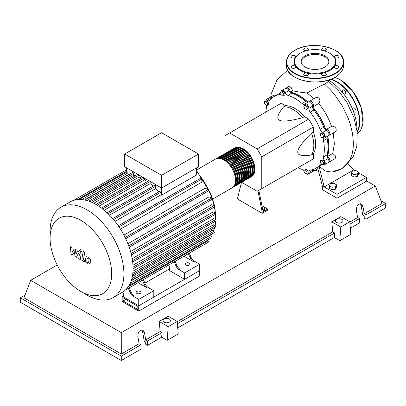 <?xml version="1.0" encoding="UTF-8"?>
<svg xmlns="http://www.w3.org/2000/svg" width="406" height="406" viewBox="0 0 406 406"><rect width="100%" height="100%" fill="white"/><g stroke="black" fill="none" stroke-linecap="round" stroke-linejoin="round"><path stroke-width="0.61" d="M123.089 300.993L123.089 297.816L137.817 306.317L137.817 309.499L123.089 300.993L125.845 299.405M122.17 301.526L122.17 296.223L138.735 305.784L138.735 311.087L122.17 301.526M169.581 268.853L144.871 283.119M123.678 295.355L122.17 296.223M138.735 311.087L199.696 275.892L199.696 270.589L138.735 305.784L123.678 297.096L123.678 293.914L122.856 291.985M327.2 156.488A41.25 23.817 -120 0 0 328.748 146.541A41.25 23.817 -120 0 0 327.546 136.269M325.708 129.808A41.25 23.817 -120 0 0 312.554 107.022M307.88 102.2A41.25 23.817 -120 0 0 290.194 92.395M262.18 206.923L263.296 206.75L264.991 207.73L264.372 209.065L262.662 209.329M264.372 209.065L264.372 210.298L264.991 208.958L264.991 207.73M264.372 210.298L262.9 210.521M257.937 190.85L262.215 212.231L267.727 209.049L261.936 205.71M262.215 212.231L262.215 213.292L267.727 210.11L267.727 209.049M262.215 213.292L237.429 198.981L241.458 182.441M263.134 211.704L258.855 190.318M241.636 182.324L257.165 191.292L261.758 188.643L261.758 156.838L257.165 148.89L308.763 119.1L313.356 127.053L313.356 132.026L311.519 133.087C302.257 142.293 297.669 148.586 297.745 151.966C297.669 155.432 302.257 156.427 311.519 154.94L313.356 153.879L313.356 158.853L308.763 161.507M261.758 156.838L313.356 127.053M261.758 188.643L313.356 158.853M257.165 148.89L229.623 132.985L225.036 135.64L225.036 153.575M229.623 132.985L281.221 103.2L285.53 105.687L283.692 106.748C277.775 114.02 276.339 118.496 279.384 120.161C282.272 121.917 290.016 121.089 302.622 117.674L304.454 116.613L308.763 119.1M285.53 105.687A29.212 16.864 60 0 1 304.454 116.613M302.622 117.674A29.212 16.864 -120 0 0 283.692 106.748M311.519 154.94A29.212 16.864 -120 0 0 311.519 133.087M313.356 132.026A29.212 16.864 60 0 1 313.356 153.879M323.531 136.177L323.095 137.812L321.456 137.375L320.253 135.299L320.694 133.66L322.334 134.097L323.531 136.177L324.597 135.558L324.155 137.198L323.095 137.812M322.334 134.097L323.399 133.483L321.76 133.046L320.694 133.66M323.399 133.483L324.597 135.558M306.357 106.154L307.205 108.341L306.357 109.549L304.662 108.569L303.815 106.382L304.662 105.174L306.357 106.154L307.423 105.54L308.271 107.727L307.205 108.341M308.271 107.727L307.423 108.935L306.357 109.549M307.423 105.54L305.728 104.56L304.662 105.174M281.906 91.842L283.545 93.294L283.982 95.44L282.784 96.131L281.145 94.679L280.703 92.532L282.972 91.228L284.606 92.68L283.545 93.294M284.606 92.68L285.048 94.826L283.982 95.44M285.048 94.826L283.85 95.517M264.494 101.617L265.96 101.485L267.432 103.312L267.432 105.271L265.96 105.403L264.494 103.576L264.494 101.617L265.56 101.003L267.026 100.871L265.96 101.485M267.026 100.871L268.498 102.698L267.432 103.312M268.498 102.698L268.498 104.657L267.432 105.271M305.951 174.093L304.312 172.636L303.871 170.495L305.073 169.799L306.713 171.256L307.149 173.398L305.951 174.093M306.713 171.256L307.773 170.637L306.139 169.185L305.073 169.799M307.773 170.637L308.215 172.783M323.364 164.313L321.892 164.445L320.425 162.618L320.425 160.659L321.892 160.527L323.364 162.354L323.364 164.313L324.424 163.699L324.424 161.74L323.364 162.354M321.892 160.527L322.958 159.913L321.491 160.045L320.425 160.659M322.958 159.913L324.424 161.74M303.906 170.647A3.898 2.248 -120 0 0 302.018 169.312A41.508 23.964 60 0 1 297.923 167.764M281.125 92.294A3.248 1.873 60 0 1 281.784 90.563A3.248 1.873 60 0 1 285.179 92.71A3.898 2.248 -120 0 0 287.971 95.39A41.508 23.964 60 0 1 302.018 103.5A3.898 2.248 -120 0 0 304.622 104.164A3.898 2.248 -120 0 0 304.804 104.043A3.248 1.873 60 0 1 304.952 103.936A3.248 1.873 60 0 1 307.555 104.915A3.248 1.873 60 0 1 308.859 108.326A3.898 2.248 -120 0 0 310.179 112.112A41.508 23.964 60 0 1 320.111 129.321A3.898 2.248 -120 0 0 322.734 132.356A3.248 1.873 60 0 1 325.033 135.188A3.248 1.873 60 0 1 324.582 137.933A3.248 1.873 60 0 1 324.414 138.01A3.898 2.248 -120 0 0 324.216 138.101A3.898 2.248 -120 0 0 323.491 140.694L327.165 138.573A3.898 2.248 60 0 1 327.652 136.162M323.491 140.694A41.508 23.964 60 0 1 323.491 156.914A3.898 2.248 -120 0 0 324.414 160.669A3.248 1.873 60 0 1 324.582 164.684A3.248 1.873 60 0 1 322.734 164.384A3.898 2.248 -120 0 0 322.719 164.374M327.165 138.573A41.508 23.964 60 0 1 327.165 154.798L323.491 156.914M324.414 160.669L328.089 158.548A3.898 2.248 60 0 1 327.165 154.798M310.179 112.112L313.848 109.996A3.898 2.248 60 0 1 312.534 106.205L308.859 108.326M313.848 109.996A41.508 23.964 60 0 1 323.785 127.2L320.111 129.321M322.734 132.356L326.409 130.235A3.898 2.248 60 0 1 323.785 127.2M287.971 95.39L291.64 93.268A3.898 2.248 60 0 1 288.854 90.594L285.179 92.71M291.64 93.268A41.508 23.964 60 0 1 305.688 101.378L302.018 103.5M308.022 102.165A3.898 2.248 60 0 1 305.688 101.378M271.457 98.511A3.898 2.248 60 0 1 270.924 98.201L267.25 100.323A3.898 2.248 -120 0 0 269.462 100.683A3.898 2.248 -120 0 0 269.873 100.318A41.508 23.964 60 0 1 274.238 96.405A41.508 23.964 60 0 1 279.81 94.583A3.898 2.248 -120 0 0 280.333 94.41A3.898 2.248 -120 0 0 280.942 93.69M274.238 96.405L277.912 94.283A41.508 23.964 60 0 1 280.805 93.025M265.788 112.107A41.508 23.964 60 0 1 266.493 107.788A3.898 2.248 -120 0 0 266.245 105.377M321.41 163.846A3.898 2.248 -120 0 0 320.522 164.019A3.898 2.248 -120 0 0 320.111 164.389A41.508 23.964 60 0 1 315.746 168.297A41.508 23.964 60 0 1 310.179 170.124A3.898 2.248 -120 0 0 309.656 170.292A3.898 2.248 -120 0 0 308.859 172.393A3.248 1.873 60 0 1 308.2 174.144A3.248 1.873 60 0 1 306.368 173.849M321.851 164.4A41.508 23.964 60 0 1 319.42 166.181L315.746 168.297M308.859 172.393L312.534 170.271A3.898 2.248 60 0 1 312.534 169.652M264.732 101.48A3.248 1.873 60 0 1 265.402 100.018L269.077 97.897A3.248 1.873 60 0 1 270.924 98.201M281.784 90.563L285.459 88.442A3.248 1.873 60 0 1 288.854 90.594M308.474 101.921A3.248 1.873 60 0 1 308.626 101.815A3.248 1.873 60 0 1 311.229 102.799A3.248 1.873 60 0 1 312.534 106.205M326.409 130.235A3.248 1.873 60 0 1 328.708 133.066A3.248 1.873 60 0 1 328.251 135.812L324.582 137.933M328.089 158.548A3.248 1.873 60 0 1 328.251 162.562L324.582 164.684M312.534 170.271A3.248 1.873 60 0 1 311.874 172.022L308.2 174.144M265.402 100.018A3.248 1.873 60 0 1 267.25 100.323M234.272 148.246A16.621 9.597 60 0 1 234.719 147.962A16.621 9.597 60 0 1 243.027 148.784A16.621 9.597 60 0 1 253.887 163.43A16.621 9.597 60 0 1 251.339 176.747A16.621 9.597 60 0 1 250.867 176.991M212.754 199.021L232.059 187.876A16.621 9.597 -120 0 0 234.607 174.56A16.621 9.597 -120 0 0 223.747 159.913A16.621 9.597 -120 0 0 215.439 159.091L196.666 169.931M237.048 147.713A16.098 9.297 60 0 1 243.027 149.205A16.098 9.297 60 0 1 252.968 161.69A16.098 9.297 60 0 1 252.715 174.849M215.911 158.847A16.621 9.597 60 0 1 216.357 158.563A16.621 9.597 60 0 1 224.665 159.385A16.621 9.597 60 0 1 235.526 174.027A16.621 9.597 60 0 1 232.978 187.349A16.621 9.597 60 0 1 232.506 187.587M232.978 187.349L233.897 186.816A16.621 9.597 -120 0 0 236.444 173.499A16.621 9.597 -120 0 0 225.584 158.853A16.621 9.597 -120 0 0 217.276 158.03L216.357 158.563M217.748 157.787A16.621 9.597 60 0 1 218.195 157.503A16.621 9.597 60 0 1 226.502 158.325A16.621 9.597 60 0 1 237.358 172.971A16.621 9.597 60 0 1 234.815 186.288A16.621 9.597 60 0 1 234.343 186.532M234.815 186.288L235.729 185.755A16.621 9.597 -120 0 0 238.276 172.438A16.621 9.597 -120 0 0 227.421 157.792A16.621 9.597 -120 0 0 219.113 156.97L218.195 157.503M219.585 156.726A16.621 9.597 60 0 1 220.032 156.442A16.621 9.597 60 0 1 228.339 157.264A16.621 9.597 60 0 1 239.195 171.911A16.621 9.597 60 0 1 236.647 185.227A16.621 9.597 60 0 1 236.175 185.471M236.647 185.227L237.566 184.694A16.621 9.597 -120 0 0 240.113 171.378A16.621 9.597 -120 0 0 229.258 156.736A16.621 9.597 -120 0 0 220.95 155.909L220.032 156.442M221.417 155.665A16.621 9.597 60 0 1 221.864 155.381A16.621 9.597 60 0 1 230.177 156.203A16.621 9.597 60 0 1 241.032 170.85A16.621 9.597 60 0 1 238.484 184.167A16.621 9.597 60 0 1 238.012 184.41M238.484 184.167L239.403 183.634A16.621 9.597 -120 0 0 241.951 170.317A16.621 9.597 -120 0 0 231.095 155.676A16.621 9.597 -120 0 0 222.782 154.848L221.864 155.381M223.254 154.61A16.621 9.597 60 0 1 223.701 154.321A16.621 9.597 60 0 1 232.014 155.143A16.621 9.597 60 0 1 242.869 169.789A16.621 9.597 60 0 1 240.322 183.106A16.621 9.597 60 0 1 239.85 183.35M240.322 183.106L241.24 182.578A16.621 9.597 -120 0 0 243.788 169.256A16.621 9.597 -120 0 0 232.927 154.615A16.621 9.597 -120 0 0 224.619 153.793L223.701 154.321M225.091 153.549A16.621 9.597 60 0 1 225.538 153.26A16.621 9.597 60 0 1 233.846 154.082A16.621 9.597 60 0 1 244.706 168.729A16.621 9.597 60 0 1 242.159 182.045A16.621 9.597 60 0 1 241.687 182.289M242.159 182.045L243.077 181.518A16.621 9.597 -120 0 0 245.625 168.201A16.621 9.597 -120 0 0 234.764 153.554A16.621 9.597 -120 0 0 226.457 152.732L225.538 153.26M226.929 152.489A16.621 9.597 60 0 1 227.375 152.199A16.621 9.597 60 0 1 235.683 153.021A16.621 9.597 60 0 1 246.543 167.668A16.621 9.597 60 0 1 243.996 180.985A16.621 9.597 60 0 1 243.524 181.228M243.996 180.985L244.909 180.457A16.621 9.597 -120 0 0 247.457 167.14A16.621 9.597 -120 0 0 236.602 152.494A16.621 9.597 -120 0 0 228.294 151.671L227.375 152.199M228.766 151.428A16.621 9.597 60 0 1 229.212 151.139A16.621 9.597 60 0 1 237.52 151.966A16.621 9.597 60 0 1 248.376 166.607A16.621 9.597 60 0 1 245.828 179.924A16.621 9.597 60 0 1 245.356 180.168M245.828 179.924L246.746 179.396A16.621 9.597 -120 0 0 249.294 166.079A16.621 9.597 -120 0 0 238.439 151.433A16.621 9.597 -120 0 0 230.131 150.611L229.212 151.139M230.603 150.367A16.621 9.597 60 0 1 231.044 150.078A16.621 9.597 60 0 1 239.357 150.905A16.621 9.597 60 0 1 250.213 165.546A16.621 9.597 60 0 1 247.665 178.863A16.621 9.597 60 0 1 247.193 179.107M247.665 178.863L248.584 178.335A16.621 9.597 -120 0 0 251.131 165.019A16.621 9.597 -120 0 0 240.276 150.372A16.621 9.597 -120 0 0 231.963 149.55L231.044 150.078M232.435 149.306A16.621 9.597 60 0 1 232.882 149.022A16.621 9.597 60 0 1 241.194 149.844A16.621 9.597 60 0 1 252.05 164.486A16.621 9.597 60 0 1 249.502 177.808A16.621 9.597 60 0 1 249.03 178.046M249.502 177.808L250.421 177.275A16.621 9.597 -120 0 0 252.968 163.958A16.621 9.597 -120 0 0 242.113 149.312A16.621 9.597 -120 0 0 233.8 148.489L232.882 149.022M235.216 148.774A16.098 9.297 60 0 1 241.194 150.266A16.098 9.297 60 0 1 251.136 162.745A16.098 9.297 60 0 1 250.883 175.91M233.379 149.834A16.098 9.297 60 0 1 239.357 151.326A16.098 9.297 60 0 1 249.299 163.806A16.098 9.297 60 0 1 249.045 176.97M231.542 150.895A16.098 9.297 60 0 1 237.52 152.387A16.098 9.297 60 0 1 247.462 164.866A16.098 9.297 60 0 1 247.208 178.031M229.705 151.956A16.098 9.297 60 0 1 235.683 153.448A16.098 9.297 60 0 1 245.625 165.927A16.098 9.297 60 0 1 245.371 179.092M227.867 153.016A16.098 9.297 60 0 1 233.846 154.508A16.098 9.297 60 0 1 243.788 166.988A16.098 9.297 60 0 1 243.534 180.152M226.035 154.077A16.098 9.297 60 0 1 232.014 155.569A16.098 9.297 60 0 1 241.956 168.048A16.098 9.297 60 0 1 241.702 181.208M224.198 155.133A16.098 9.297 60 0 1 230.177 156.63A16.098 9.297 60 0 1 240.119 169.109A16.098 9.297 60 0 1 239.865 182.269M222.361 156.193A16.098 9.297 60 0 1 228.339 157.69A16.098 9.297 60 0 1 238.281 170.17A16.098 9.297 60 0 1 238.028 183.329M220.524 157.254A16.098 9.297 60 0 1 226.502 158.746A16.098 9.297 60 0 1 236.444 171.23A16.098 9.297 60 0 1 236.19 184.39M218.687 158.315A16.098 9.297 60 0 1 224.665 159.807A16.098 9.297 60 0 1 234.607 172.286A16.098 9.297 60 0 1 234.353 185.451M136.852 293.411A2.4 1.385 180 0 1 136.147 292.427A2.4 1.385 180 0 1 137.629 291.148A2.4 1.385 180 0 1 140.248 291.447A2.4 1.385 180 0 1 140.953 292.427A2.4 1.385 180 0 1 139.471 293.711A2.4 1.385 180 0 1 136.852 293.411M185.877 265.103A2.4 1.385 180 0 1 185.177 264.123A2.4 1.385 180 0 1 186.658 262.844A2.4 1.385 180 0 1 189.272 263.144A2.4 1.385 180 0 1 189.978 264.123A2.4 1.385 180 0 1 188.496 265.407A2.4 1.385 180 0 1 185.877 265.103M87.001 295.05L80.895 291.528A43.559 25.152 -120 0 0 111.696 273.745A43.559 25.152 -120 0 0 80.895 220.392A43.559 25.152 -120 0 0 50.09 238.175A43.559 25.152 -120 0 0 80.895 291.528L87.001 295.05A52.196 30.135 -120 0 0 113.096 297.639A52.196 30.135 -120 0 0 121.1 255.816A52.196 30.135 -120 0 0 87.001 209.821A52.196 30.135 -120 0 0 60.9 207.233A52.196 30.135 -120 0 0 50.09 231.126L50.09 238.175M113.096 297.639L122.257 292.35A52.196 30.135 -120 0 0 125.429 290.006A52.196 30.135 -120 0 0 128.986 285.57A52.196 30.135 -120 0 0 131.311 280.424A52.196 30.135 -120 0 0 132.635 274.7A52.196 30.135 -120 0 0 133.066 268.457A52.196 30.135 -120 0 0 132.635 261.718A52.196 30.135 -120 0 0 131.311 254.466A52.196 30.135 -120 0 0 128.986 246.635A52.196 30.135 -120 0 0 125.429 238.089A52.196 30.135 -120 0 0 118.638 226.325A52.196 30.135 -120 0 0 113.015 218.971A52.196 30.135 -120 0 0 107.397 213.043A52.196 30.135 -120 0 0 101.779 208.273A52.196 30.135 -120 0 0 96.156 204.533A52.196 30.135 -120 0 0 90.538 201.782A52.196 30.135 -120 0 0 84.915 200.067A52.196 30.135 -120 0 0 79.297 199.503A52.196 30.135 -120 0 0 73.679 200.371A52.196 30.135 -120 0 0 70.06 201.944L60.9 207.233M196.666 167.81L196.666 174.91L161.593 195.159A48.948 28.263 -120 0 0 161.218 194.692L114.994 221.377M119.004 226.868L201.823 179.051L201.823 182.172L120.48 229.136M123.916 235.089L205.263 188.125L207.963 189.683A0.782 0.452 60 0 1 208.471 190.373A0.782 0.452 60 0 1 208.354 190.998L125.383 238.901M127.895 243.722L209.186 196.783L211.47 198.103A0.782 0.452 60 0 1 211.978 198.788A0.782 0.452 60 0 1 211.861 199.412L128.89 247.315M130.544 251.522L211.734 204.644L213.759 205.817A0.782 0.452 60 0 1 214.266 206.502A0.782 0.452 60 0 1 214.15 207.126L131.179 255.029M132.178 258.668L213.201 211.886L215.063 212.962A0.782 0.452 60 0 1 215.571 213.647A0.782 0.452 60 0 1 215.454 214.272L132.478 262.174M132.96 265.225L213.739 218.59L215.484 219.6A0.782 0.452 -120 0 1 215.997 220.285A0.782 0.452 -120 0 1 215.875 220.91L133.061 268.721M132.985 271.193L213.378 224.777L215.063 225.746A0.782 0.452 -120 0 1 215.571 226.431A0.782 0.452 -120 0 1 215.454 227.055L132.605 274.887M132.331 276.486L212.105 230.43L213.759 231.384A0.782 0.452 -120 0 1 214.266 232.075A0.782 0.452 -120 0 1 214.15 232.699L131.27 280.546M131.153 280.891L209.79 235.49L211.47 236.459A0.782 0.452 -120 0 1 211.978 237.145A0.782 0.452 -120 0 1 211.861 237.769L128.951 285.636M161.593 175.336L124.688 154.031L124.688 166.749L161.593 188.059L198.504 166.749L198.504 154.031L161.593 175.336L161.593 195.159M124.688 154.031L161.593 132.721L198.504 154.031M126.525 172.195L126.525 167.81M128.494 174.808A48.948 28.263 -120 0 0 128.002 174.819L128.002 172.875A0.782 0.452 -120 0 0 127.662 172.093A0.782 0.452 -120 0 0 127.063 171.885L79.16 199.539M135.294 175.768A48.948 28.263 -120 0 0 133.538 175.341L133.538 173.433A0.782 0.452 -120 0 0 133.198 172.646A0.782 0.452 -120 0 0 132.595 172.438L84.697 200.092M141.435 178.127A48.948 28.263 -120 0 0 139.075 177.067L139.075 175.123A0.782 0.452 -120 0 0 139.07 175.057M147.337 181.599A48.948 28.263 -120 0 0 144.607 179.848L144.607 178.254M153.128 186.156A48.948 28.263 -120 0 0 150.144 183.664L150.144 181.518A0.782 0.452 -120 0 0 150.144 181.446M158.842 191.891A48.948 28.263 -120 0 0 155.681 188.557L155.681 186.217A0.782 0.452 -120 0 0 155.341 185.43A0.782 0.452 -120 0 0 154.742 185.222L107.077 212.744M161.218 194.692L161.218 192.053A0.782 0.452 -120 0 0 160.877 191.272A0.782 0.452 -120 0 0 160.279 191.064L112.66 218.555M155.681 188.557L109.564 215.185M150.144 183.664L104.195 210.191M144.607 179.848L98.907 206.238M139.075 177.067L93.75 203.233M133.538 175.341L88.838 201.153M128.002 174.819L84.433 199.97M130.118 292.523A5.192 2.999 -120 0 0 133.198 296.228L134.117 295.7A5.192 2.999 60 0 1 131.036 291.99L130.118 292.523L128.342 288.331M140.06 281.566A0.782 0.452 -120 0 0 140.065 281.561L129.255 287.803L131.036 291.99M145.175 283.83L144.257 284.357A5.192 2.999 -120 0 0 147.337 288.067L148.256 287.534A5.192 2.999 60 0 1 145.175 283.83L143.394 279.638L171.824 263.225A0.782 0.452 -120 0 0 171.829 263.22M148.256 287.534L153.793 290.732L138.735 299.425L133.198 296.228M147.337 288.067L138.07 282.713M176.021 266.021A5.192 2.999 -120 0 0 179.102 269.726L180.02 269.198A5.192 2.999 60 0 1 176.94 265.488L176.021 266.021L174.245 261.829M185.963 255.064A0.782 0.452 -120 0 0 185.968 255.059L175.164 261.302L176.94 265.488M144.257 284.357L142.476 280.17M128.103 286.93L207.963 240.824A0.782 0.452 -120 0 1 208.471 241.514A0.782 0.452 -120 0 1 208.354 242.138L125.921 289.727A0.782 0.452 -120 0 0 125.926 289.727M191.079 257.328L190.16 257.856A5.192 2.999 -120 0 0 193.241 261.565L194.159 261.033A5.192 2.999 60 0 1 191.079 257.328L189.303 253.136L201.665 246A0.782 0.452 60 0 0 201.67 245.995M194.159 261.033L199.696 264.23L184.639 272.923L179.102 269.726M193.241 261.565L183.974 256.211M190.16 257.856L188.384 253.669M199.696 264.23L199.696 270.589L184.639 279.282L169.581 270.589L169.581 267.412L168.597 265.093M207.963 240.824L207.263 240.423M201.823 179.051A0.782 0.452 -120 0 0 201.483 178.27A0.782 0.452 -120 0 0 200.884 178.061L118.253 225.766M184.639 279.282L184.639 272.923M153.793 290.732L153.793 297.096L138.735 305.784L138.735 299.425M87.473 258.444L86.828 259.804L86.889 261.586L87.549 262.281L88.33 262.413L88.98 261.048L88.914 259.277L88.239 258.571L87.397 258.485M86.448 256.81L85.28 258.911L85.514 261.834L87.28 263.733L89.356 264.052L90.523 261.936L90.289 259.028L88.513 257.12L86.28 256.891L86.904 256.536M89.356 264.052L90.142 263.611M83.225 251.532L81.926 258.51C81.692 259.566 82.179 260.53 83.387 261.403L84.27 261.911L84.524 260.545L83.489 259.302L84.773 252.42L83.225 251.532M80.632 252.045L81.296 252.111L81.57 251.502L80.632 249.878L79.967 249.812L79.693 250.421L80.632 252.045M72.395 255.054L74.445 251.745L74.983 256.551L76.338 257.333L78.561 252.968L79.485 254.146L78.652 258.673L80.195 259.566L81.048 254.927C81.276 253.872 80.789 252.908 79.576 252.04L77.526 250.862L75.983 254.395L75.45 249.665L74.242 248.969L72.238 252.233L71.984 247.665L70.39 246.741L71.04 254.273L72.395 255.054M328.835 80.332A40.118 23.162 60 0 1 356.965 129.331A40.118 23.162 60 0 1 356.96 129.879M351.469 173.078L352.398 171.073L355.874 170.535L358.422 172.002L357.488 174.012L354.012 174.55L351.469 173.078L351.469 175.559L354.012 177.026L354.012 174.55M357.488 174.012L357.488 176.488L358.422 174.484L358.422 172.002M357.488 176.488L354.012 177.026M329.433 185.801L330.367 183.791L333.839 183.253L336.386 184.725L335.452 186.73L331.976 187.267L329.433 185.801L329.433 188.282L331.976 189.749L331.976 187.267M335.452 186.73L335.452 189.211L336.386 187.207L336.386 184.725M335.452 189.211L331.976 189.749M285.981 88.29A3.248 1.873 60 0 1 286.377 87.909A3.248 1.873 60 0 1 288.935 88.843A3.248 1.873 60 0 1 290.29 92.187L292.68 90.807C296.624 91.695 301.414 92.431 307.058 93.015L314.117 98.643M290.29 92.187A41.508 23.964 60 0 1 308.058 102.145M286.377 87.909L288.864 86.473L291.143 87.564L292.68 90.807M278.374 94.03A41.508 23.964 60 0 1 278.831 93.756A41.508 23.964 60 0 1 280.764 92.827M269.604 97.75A3.248 1.873 60 0 1 269.995 97.369L274.106 94.994L275.542 95.649M269.995 97.369A3.248 1.873 60 0 1 272.132 97.897M309.149 101.667A3.248 1.873 60 0 1 309.545 101.287L315.98 97.572L317.7 97.359L319.126 98.303L319.913 100.394L319.436 102.769L318.68 103.505C324.379 110.33 328.652 117.973 331.509 126.444L332.742 126.159L334.783 126.961L336.067 128.55L336.183 130.509L335.143 131.833L329.17 135.284A3.248 1.873 60 0 1 328.647 135.431M309.545 101.287A3.248 1.873 60 0 1 312.787 103.16A3.248 1.873 60 0 1 312.787 106.91A3.248 1.873 60 0 1 312.701 106.956A41.508 23.964 60 0 1 325.84 129.717A3.248 1.873 60 0 1 325.927 129.661A3.248 1.873 60 0 1 329.17 131.534A3.248 1.873 60 0 1 329.17 135.284M333.27 132.914L334.371 143.998L332.717 153.448L327.424 156.503A3.248 1.873 60 0 1 329.647 159.355A3.248 1.873 60 0 1 329.17 162.035A3.248 1.873 60 0 1 328.647 162.182M327.683 136.142A41.508 23.964 60 0 1 327.424 156.503M322.12 164.425A41.508 23.964 60 0 1 320.339 165.648A41.508 23.964 60 0 1 319.872 165.907M332.717 153.448L335.498 155.945L335.204 158.553L329.17 162.035M313.402 169.378A3.248 1.873 60 0 1 312.787 171.489A3.248 1.873 60 0 1 312.265 171.642M318.167 166.902L317.72 168.084L322.354 185.887L324.186 186.948L319.004 166.003M319.223 166.293L324.942 170.916L331.484 172.037M329.083 79.911L327.561 82.139L324.602 84.159C317.751 87.31 311.904 90.264 307.058 93.015M358.422 172.789L366.42 177.407L337.041 194.367L324.186 186.948L353.565 169.987L348.038 163.862M353.565 169.987L354.803 170.698M366.42 177.407L366.42 181.223L337.041 198.184L322.354 189.703L322.354 185.887M337.041 198.184L337.041 194.367M353.316 108.026L353.316 108.026A2.34 1.35 60 0 1 355.656 109.376A2.34 1.35 60 0 1 355.656 112.076L355.656 112.076A2.34 1.35 60 0 1 353.316 110.726A2.34 1.35 60 0 1 353.316 108.026M342.4 91.025A2.34 1.35 60 0 1 342.882 89.954A2.34 1.35 60 0 1 344.684 90.579A2.34 1.35 60 0 1 345.704 92.933A2.34 1.35 60 0 1 345.222 94.004A2.34 1.35 60 0 1 343.42 93.375A2.34 1.35 60 0 1 342.4 91.025M305.175 67.107A13.905 8.029 180 0 1 301.1 61.428A13.905 8.029 180 0 1 309.687 54.013A13.905 8.029 180 0 1 324.841 55.754A13.905 8.029 180 0 1 328.911 61.428A13.905 8.029 180 0 1 320.329 68.847A13.905 8.029 180 0 1 305.175 67.107M301.13 61.961A13.905 8.029 180 0 1 310.113 54.972A13.905 8.029 180 0 1 324.841 56.815A13.905 8.029 180 0 1 328.88 61.961M329.88 53.267L329.515 53.054L329.88 53.267A21.036 12.144 180 0 1 334.437 57.205A21.036 12.144 180 0 1 334.437 66.503A21.036 12.144 180 0 1 323.054 73.075A21.036 12.144 180 0 1 306.956 73.075A21.036 12.144 180 0 1 300.135 70.441A21.036 12.144 180 0 1 295.573 66.503A2.34 1.35 180 0 1 295.751 67.015A2.34 1.35 180 0 1 293.416 68.365A2.34 1.35 180 0 1 291.077 67.015A2.34 1.35 180 0 1 293.416 65.665A2.34 1.35 180 0 1 295.573 66.503A21.036 12.144 180 0 1 295.573 57.205A2.34 1.35 180 0 1 291.762 57.642A2.34 1.35 180 0 1 291.077 56.688A2.34 1.35 180 0 1 292.523 55.444A2.34 1.35 180 0 1 295.066 55.734A2.34 1.35 180 0 1 295.751 56.688A2.34 1.35 180 0 1 295.573 57.205A21.036 12.144 180 0 1 300.135 53.267L300.501 53.054A20.513 11.845 180 0 1 329.515 53.054L329.515 53.054A20.513 11.845 180 0 1 329.515 69.807A20.513 11.845 180 0 1 300.501 69.807A20.513 11.845 180 0 1 300.501 53.054M307.718 75.272A2.34 1.35 180 0 1 305.17 75.567A2.34 1.35 180 0 1 303.729 74.318A2.34 1.35 180 0 1 304.409 73.364A2.34 1.35 180 0 1 306.956 73.075A2.34 1.35 180 0 1 308.403 74.318A2.34 1.35 180 0 1 307.718 75.272M306.19 50.735A2.34 1.35 180 0 1 303.729 49.39A2.34 1.35 180 0 1 306.063 48.04A2.34 1.35 180 0 1 308.403 49.39A2.34 1.35 180 0 1 307.667 50.369M322.349 50.369A2.34 1.35 180 0 1 321.613 49.39A2.34 1.35 180 0 1 322.298 48.436A2.34 1.35 180 0 1 324.846 48.141A2.34 1.35 180 0 1 326.287 49.39A2.34 1.35 180 0 1 325.602 50.344A2.34 1.35 180 0 1 323.821 50.735M336.599 55.343A2.34 1.35 180 0 1 338.934 56.688A2.34 1.35 180 0 1 336.599 58.038A2.34 1.35 180 0 1 334.437 57.205A2.34 1.35 180 0 1 334.26 56.688A2.34 1.35 180 0 1 336.599 55.343M338.254 66.061A2.34 1.35 180 0 1 338.934 67.015A2.34 1.35 180 0 1 337.493 68.264A2.34 1.35 180 0 1 334.945 67.969A2.34 1.35 180 0 1 334.26 67.015A2.34 1.35 180 0 1 334.437 66.503A2.34 1.35 180 0 1 338.254 66.061M326.287 74.318A2.34 1.35 180 0 1 323.952 75.668A2.34 1.35 180 0 1 321.613 74.318A2.34 1.35 180 0 1 323.054 73.075A2.34 1.35 180 0 1 326.287 74.318M336.63 222.478A3.766 2.172 180 0 1 335.529 220.94A3.766 2.172 180 0 1 337.853 218.935A3.766 2.172 180 0 1 341.959 219.407A3.766 2.172 180 0 1 343.06 220.94A3.766 2.172 180 0 1 340.735 222.95A3.766 2.172 180 0 1 336.63 222.478M164.029 322.131A3.766 2.172 180 0 1 162.928 320.593A3.766 2.172 180 0 1 165.252 318.583A3.766 2.172 180 0 1 169.358 319.055A3.766 2.172 180 0 1 170.459 320.593A3.766 2.172 180 0 1 168.135 322.603A3.766 2.172 180 0 1 164.029 322.131M140.938 344.775L121.287 356.123L20.3 297.816L20.3 302.181L121.287 360.487L140.938 349.145L140.938 344.775L139.101 343.72L137.842 336.437C137.989 331.788 139.694 329.702 142.968 330.185L144.455 332.621L145.713 339.903L147.545 340.959L147.545 345.328L145.713 344.268L145.713 342.019L144.237 341.172L142.572 331.54L141.927 329.885M139.101 343.72L121.287 354.002L23.974 297.816L30.678 280.343L57.21 265.027M20.3 297.816L25.02 295.091M350.332 228.253L359.442 222.99L359.442 218.626L357.605 217.565L356.346 210.288C356.493 205.634 358.199 203.548 361.472 204.03L362.959 206.471L364.218 213.749L366.055 214.81L366.055 219.174L364.218 218.113L364.218 215.87L362.741 215.018L361.076 205.385L360.432 203.731M339.797 240.697L340.786 227.02L349.82 221.803L350.814 234.333L339.797 240.697L334.285 237.515L177.732 327.901M167.196 340.345L168.185 326.668L177.219 321.456L178.214 333.986L167.196 340.345L161.684 337.168L147.545 345.328M121.287 360.487L121.287 356.123M161.684 337.168L162.019 332.605L147.545 340.959M162.019 332.605L160.182 331.545L145.713 339.903M359.442 218.626L349.997 224.076M380.98 200.742L385.7 203.467L385.7 207.831L366.055 219.174M385.7 203.467L366.055 214.81M357.605 217.565L349.84 222.046M366.42 180.858L375.322 185.994L382.026 203.467L364.218 213.749M168.185 326.668L159.167 321.461L168.196 316.249L177.219 321.456M160.182 331.545L159.167 321.461M340.786 227.02L331.768 221.813L340.796 216.596L349.82 221.803M334.285 237.515L334.62 232.958L332.783 231.897L331.768 221.813M56.124 262.799L55.906 265.778M334.62 232.958L177.397 323.724M332.783 231.897L177.239 321.699M121.287 354.002L121.287 332.656L30.678 280.343M375.322 185.994L121.287 332.656M280.739 94.045L279.81 94.583M320.111 164.389L321.044 163.846M210.592 235.952A48.948 28.263 -120 0 0 211.881 234.008M213.297 231.121A48.948 28.263 -120 0 0 214.449 227.634M214.901 225.65A48.948 28.263 -120 0 0 215.479 221.138M215.556 219.641A48.948 28.263 -120 0 0 215.576 218.169A48.948 28.263 -120 0 0 215.424 214.287M215.322 213.191A48.948 28.263 -120 0 0 214.307 206.705M214.256 206.466A48.948 28.263 -120 0 0 196.666 171.631M108.077 213.698L155.681 186.217M102.642 208.938L150.144 181.518M97.242 205.177L144.242 178.041M91.898 202.355L139.075 175.123M86.676 200.488L133.538 173.433M81.728 199.595L128.002 172.875M132.488 260.632L215.063 212.962M125.144 237.5L207.963 189.683M131.087 253.547L213.759 205.817M128.717 245.879L211.47 198.103M133.046 267.194L215.484 219.6M132.818 273.228L215.063 225.746M131.823 278.689L213.759 231.384M130.128 283.424L211.47 236.459M77.678 199.59L126.525 171.388M113.533 219.585L161.218 192.053M324.602 84.159L330.631 90.01L334.909 95.034L342.481 106.291L348.323 118.562L350.469 124.83L352.616 134.117L353.403 142.963L353.098 148.916L352.063 154.351L349.576 160.609L347.881 163.248L343.654 167.445L341.157 168.957L335.036 170.819M357.178 131.554A32.201 18.59 -120 0 0 359.442 121.435A32.201 18.59 -120 0 0 336.675 81.997A32.201 18.59 -120 0 0 330.494 79.414M357.244 132.128A32.46 18.742 -120 0 0 359.807 121.435A32.46 18.742 -120 0 0 336.858 81.677A32.46 18.742 -120 0 0 331.068 79.19M334.894 77.384L340.294 79.759L352.728 91.167L361.173 107.382L362.934 123.241L361.025 129.423L357.392 133.731A32.46 18.742 -120 0 0 363.116 119.526A32.46 18.742 -120 0 0 340.162 79.769A32.46 18.742 -120 0 0 334.833 77.419M363.116 119.313A32.201 18.59 -120 0 0 340.345 79.875M286.443 65.457C285.205 79.769 318.801 87.716 335.153 77.236C340.634 73.988 343.44 70.06 343.572 65.457A28.562 16.494 180 0 1 335.204 77.12A28.562 16.494 180 0 1 294.807 77.12A28.562 16.494 180 0 1 286.443 65.457L286.443 62.067A28.562 16.494 180 0 1 294.807 50.405M335.204 50.405A28.562 16.494 180 0 1 343.572 62.067A28.562 16.494 180 0 1 335.204 73.725A28.562 16.494 180 0 1 294.807 73.725A28.562 16.494 180 0 1 286.443 62.067C286.575 57.459 289.382 53.536 294.863 50.283C311.219 39.803 344.811 47.761 343.572 62.067L343.572 65.457M294.995 50.298A28.303 16.341 180 0 1 335.021 50.298A28.303 16.341 180 0 1 335.021 73.41A28.303 16.341 180 0 1 294.995 73.41A28.303 16.341 180 0 1 294.995 50.298M335.021 77.226A28.303 16.341 180 0 1 294.995 77.226M142.572 331.54L144.455 332.621M361.076 205.385L362.959 206.471M308.626 101.815L304.952 103.936M251.339 176.747C259.084 172.976 253.268 153.965 243.29 148.758C238.789 146.865 235.937 146.596 234.719 147.962M196.666 170.835L210.734 193.55L214.622 205.888L215.956 217.636L215.896 220.042M215.835 220.93L215.144 225.802M214.744 227.467L213.444 231.207M212.074 233.897L210.653 235.982M101.5 208.065L148.87 180.716M95.928 204.401L142.912 177.275M138.131 174.128L90.233 201.787M126.525 169.85L73.648 200.381M81.916 251.75L81.296 252.111M80.591 249.457L79.967 249.812M280.729 92.654L278.831 93.756M322.516 164.389L320.339 165.648M318.781 103.449L312.787 106.91M331.606 126.383L325.927 129.661M317.832 168.581L312.787 171.489M315.071 170.175L318.436 171.18M331.438 172.042C335.229 171.54 338.787 170.342 342.096 168.449M328.347 81.159L338.467 90.736L346.947 102.495L353.778 117.085L357.234 132.036L356.808 146.368L353.103 157.015L342.167 168.409M270.721 96.953L271.157 94.07L277.08 79.683L287.646 70.233"/></g></svg>
